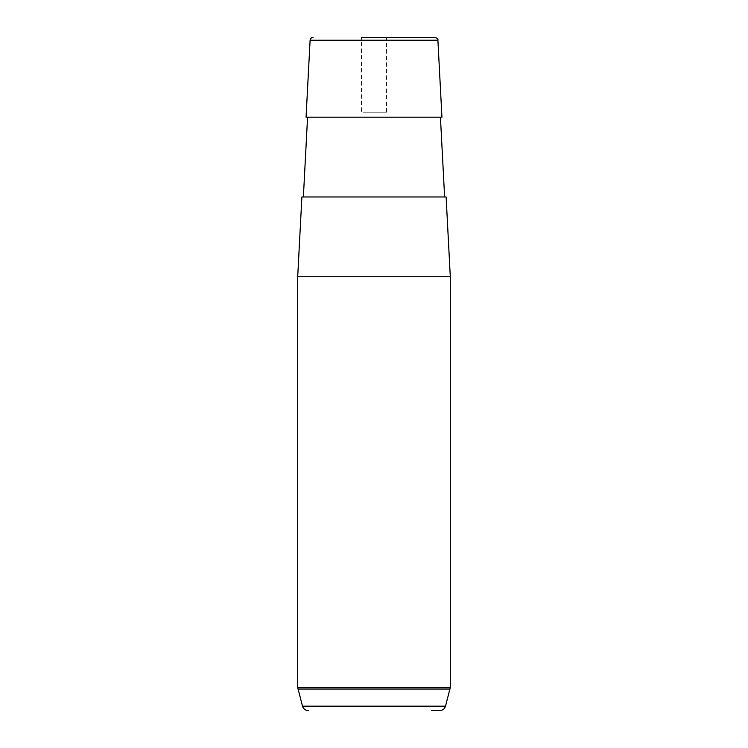 <?xml version="1.0" encoding="UTF-8"?>
<svg xmlns="http://www.w3.org/2000/svg" width="748" height="748" viewBox="0 0 748 748"><rect width="100%" height="100%" fill="white"/><g stroke="black" fill="none" stroke-linecap="round" stroke-linejoin="round"><path stroke-width="0.56" stroke-dasharray="3.74 2.81" d="M363.004 112.2L386.529 112.2L363.004 112.2M441.937 117.184L306.063 117.184M432.307 117.184L307.568 117.184L432.307 117.184M435.972 196.976L303.379 196.976L435.972 196.976M446.117 196.976L301.883 196.976M297.704 276.76L450.296 276.76M363.004 37.4L386.529 37.4L363.004 37.4M386.529 112.2L386.529 37.4L361.471 37.4L361.471 112.2M434.915 37.4L427.454 37.4M439.721 710.6L431.671 710.6M374 336.6L374 276.76L433.84 276.76M310.102 40.233L437.898 40.233M445.499 706.168L302.501 706.168M450.296 687.477L297.704 687.477M450.09 689.03L297.91 689.03"/><path stroke-width="1.12" d="M314.384 117.184L441.937 117.184L437.898 40.233L310.102 40.233L306.063 117.184L314.384 117.184M301.883 196.976L446.117 196.976L450.296 276.76L297.704 276.76L301.883 196.976M427.454 37.4L386.529 37.4M361.471 37.4L434.915 37.4C437.374 38.316 438.375 39.261 437.898 40.233M431.671 710.6L439.721 710.6C442.648 710.422 444.574 708.945 445.499 706.168L450.296 687.477L450.296 276.76M308.279 710.6C305.352 710.422 303.426 708.945 302.501 706.168L445.499 706.168M302.501 706.168L297.704 687.477L450.296 687.477M297.91 689.03L450.09 689.03M440.432 117.184L444.621 196.976M307.568 117.184L303.379 196.976M310.102 40.233C310.345 38.503 311.346 37.559 313.085 37.4M297.704 687.477L297.704 276.76"/></g></svg>
